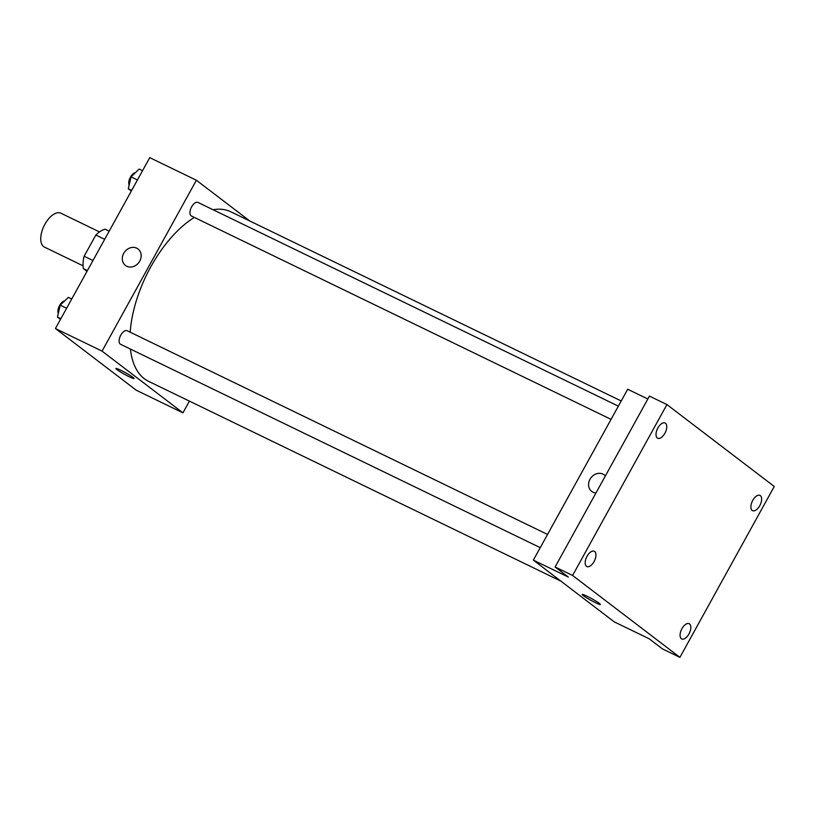 <?xml version="1.0" encoding="UTF-8"?>
<svg xmlns="http://www.w3.org/2000/svg" width="815" height="815" viewBox="0 0 815 815"><rect width="100%" height="100%" fill="white"/><g stroke="black" fill="none" stroke-linecap="round" stroke-linejoin="round"><path stroke-width="1.22" d="M99.512 231.918L60.911 213.204A18.847 9.637 115.9 0 0 44.917 224.227A18.847 9.637 115.9 0 0 44.479 247.118L83.079 265.833M86.981 271.364L83.415 268.655A25.672 13.132 115.9 0 1 84.139 256.236L95.844 235.036A25.672 13.132 115.9 0 1 105.186 229.219L109.179 231.144M87.409 270.58L83.415 268.655M104.666 239.315L95.844 235.036M92.971 260.515L84.139 256.236M99.073 249.461A60.3 30.848 -64.1 0 1 102.333 243.553M189.416 401.112L182.937 412.848L136.309 390.253L55.43 328.527L149.756 157.641L196.384 180.237L249.767 220.967M182.937 412.848L102.058 351.122L55.43 328.527M120.732 370.244A10.361 0.917 28.9 0 1 129.87 375.277A10.361 0.917 28.9 0 1 134.088 378.517A10.361 0.917 28.9 0 1 124.563 374.319A10.361 0.917 28.9 0 1 115.934 368.502A10.361 0.917 28.9 0 1 120.732 370.244M194.327 217.411A94.214 48.197 115.9 0 0 150.775 266.862A94.214 48.197 115.9 0 0 130.186 332.194M130.42 349.065A94.214 48.197 115.9 0 0 148.575 381.328L560.863 581.115M621.213 400.97L230.747 211.757A94.214 48.197 115.9 0 0 213.072 209.74M102.058 351.122L196.384 180.237M547.537 534.436L127.171 330.737A7.539 3.851 115.9 0 0 120.773 335.148A7.539 3.851 115.9 0 0 120.6 344.297L540.243 547.66M611.067 419.358L191.423 216.006A7.539 3.851 -64.1 0 1 191.24 207.54A7.539 3.851 -64.1 0 1 197.994 202.436L618.361 406.145M139.752 261.085A10.361 8.853 127.3 0 1 125.449 265.446A10.361 8.853 127.3 0 1 124.695 251.835A10.361 8.853 127.3 0 1 138.02 248.962A10.361 8.853 127.3 0 1 139.752 261.085M125.449 265.446A10.361 8.853 127.3 0 1 124.695 251.835A10.361 8.853 127.3 0 1 138.02 248.962M134.088 378.517A10.361 0.917 28.9 0 1 124.563 374.309A10.361 0.917 28.9 0 1 115.934 368.502M679.914 657.359L572.588 575.461L666.925 404.576L774.25 486.474L679.914 657.359L662.432 648.893L649.209 638.797L614.235 621.855L533.356 560.129L627.693 389.244L647.833 399.004M572.588 575.461L555.107 566.985L649.443 396.1L666.925 404.576M533.356 560.129L568.33 577.071L555.107 566.985M587.004 596.203A10.361 0.917 28.9 0 1 596.142 601.236A10.361 0.917 28.9 0 1 600.36 604.475A10.361 0.917 28.9 0 1 590.834 600.268A10.361 0.917 28.9 0 1 582.205 594.451A10.361 0.917 28.9 0 1 587.004 596.203M595.959 492.973A10.361 8.853 127.3 0 1 591.721 491.394A10.361 8.853 127.3 0 1 590.967 477.784A10.361 8.853 127.3 0 1 604.292 474.921A10.361 8.853 127.3 0 1 605.372 475.919M591.721 491.394A10.361 8.853 127.3 0 1 590.967 477.784A10.361 8.853 127.3 0 1 604.302 474.921M600.36 604.475A10.361 0.917 28.9 0 1 590.834 600.268A10.361 0.917 28.9 0 1 582.205 594.451M752.194 510.414A8.476 4.34 -64.1 0 1 752.571 500.736A8.476 4.34 -64.1 0 1 759.967 495.388A8.476 4.34 -64.1 0 1 760.354 495.632A8.476 4.34 -64.1 0 1 759.977 505.31A8.476 4.34 -64.1 0 1 752.571 510.648A8.476 4.34 -64.1 0 1 752.194 510.414M657.308 438.012A8.476 4.34 -64.1 0 1 657.685 428.333A8.476 4.34 -64.1 0 1 665.091 422.985A8.476 4.34 -64.1 0 1 665.478 423.219A8.476 4.34 -64.1 0 1 665.101 432.897A8.476 4.34 -64.1 0 1 657.695 438.246A8.476 4.34 -64.1 0 1 657.308 438.012M586.484 566.303A8.476 4.34 -64.1 0 1 586.861 556.625A8.476 4.34 -64.1 0 1 594.267 551.276A8.476 4.34 -64.1 0 1 594.655 551.521A8.476 4.34 -64.1 0 1 594.278 561.199A8.476 4.34 -64.1 0 1 586.871 566.537A8.476 4.34 -64.1 0 1 586.484 566.303M681.371 638.716A8.476 4.34 -64.1 0 1 681.748 629.037A8.476 4.34 -64.1 0 1 689.144 623.689A8.476 4.34 -64.1 0 1 689.531 623.923A8.476 4.34 -64.1 0 1 689.154 633.601A8.476 4.34 -64.1 0 1 681.748 638.95A8.476 4.34 -64.1 0 1 681.371 638.716M131.307 191.077L128.291 188.785L131.042 176.865L139.171 169.062L142.554 170.702M131.663 190.415L128.291 188.785M137.44 179.962L131.042 176.865M135.484 172.607A7.539 3.851 115.9 0 0 130.4 177.191A7.539 3.851 115.9 0 0 129.127 185.148M60.483 319.378L57.468 317.076L60.218 305.167L68.348 297.363L71.73 298.993M60.84 318.716L57.468 317.076M66.616 308.264L60.218 305.167M64.66 300.898A7.539 3.851 115.9 0 0 59.577 305.482A7.539 3.851 115.9 0 0 58.303 313.439"/></g></svg>
